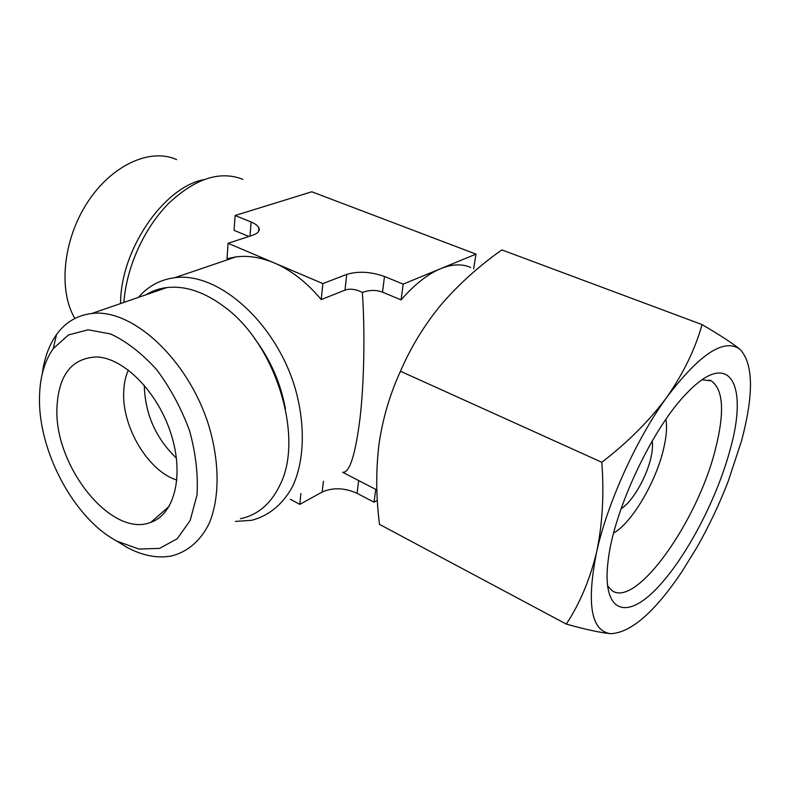 <?xml version="1.0" encoding="UTF-8"?>
<svg xmlns="http://www.w3.org/2000/svg" width="790" height="790" viewBox="0 0 790 790"><rect width="100%" height="100%" fill="white"/><g stroke="black" fill="none" stroke-linecap="round" stroke-linejoin="round"><path stroke-width="1.19" d="M739.884 349.18C753.403 363.509 753.956 394.072 741.524 440.869L728.36 480.883C719.404 504.139 708.837 526.456 696.662 547.806L681.582 572.217C654.308 612.527 630.588 633.017 610.443 633.689C600.005 632.622 585.281 629.413 566.292 624.09C579.751 603.698 589.844 579.751 596.578 552.259C602.474 524.284 604.222 494.283 601.802 462.278C627.774 442.361 649.469 420.645 666.888 397.133C683.429 373.324 695.161 349.15 702.063 324.591C719.157 334.575 731.767 342.771 739.884 349.18C724.035 337.982 699.703 353.959 666.888 397.133C636.375 438.973 607.342 503.161 596.578 552.259C586.407 603.718 591.029 630.855 610.443 633.689M702.063 324.591L501.848 249.897C478.997 266.023 458.802 284.212 441.274 304.486C424.378 325.006 410.78 347.264 400.481 371.251C389.816 394.388 382.627 418.888 378.924 444.74C375.843 470.889 376.04 497.433 379.506 524.382L566.292 624.09M652.194 440.988C652.895 445.501 652.421 451.258 650.782 458.249C646.289 477.911 631.97 502.371 621.098 508.691M123.892 302.412C126.341 267.494 144.017 228.28 168.547 203.494C195.229 178.451 219.995 170.403 242.856 179.33M248.86 236.477L234.057 230.315L235.114 215.492L311.803 191.782L475.975 254.113L440.751 268.64C452.245 264.028 462.229 263.663 470.692 267.524M376.879 489.978L342.672 472.282C349.605 473.101 355.411 454.902 360.092 417.683C364.21 381.343 365.059 331.731 362.363 292.428C369.572 289.891 376.287 289.802 382.508 292.152L401.083 299.894C414.493 284.479 427.716 274.061 440.751 268.64L403.186 284.124L384.493 276.48C370.787 271.661 358.206 270.96 346.741 274.397L322.883 283.59L274.288 262.942C291.253 270.229 306.895 282.445 321.214 299.578L322.883 283.59M321.214 299.578L344.973 290.127C350.049 288.38 355.846 289.15 362.363 292.428M228.073 243.3L227.007 258.725L236.003 256.869C248.179 255.338 260.937 257.362 274.288 262.942L228.073 243.3L252.514 235.282C258.024 233.346 260.137 230.838 258.863 227.757C257.797 225.634 255.219 223.728 251.111 222.03L235.114 215.492M235.371 521.42L251.595 520.314C268.728 515.929 283.116 504.208 292.813 485.998C304.535 460.333 305.602 423.993 294.858 387.219C274.999 321.56 217.744 271.602 174.778 277.705C160.172 279.611 148.076 286.168 138.467 297.376M730.148 449.609C716.352 501.018 683.982 561.739 654.248 590.979C624.535 620.594 601.694 610.848 608.191 560.278C613.87 509.53 653.449 425.968 687.813 392.176C730.246 348.104 748.505 385.303 730.148 449.609M702.113 379.793L711.267 380.849C723.373 389.49 724.776 412.212 715.473 448.997C697.866 520.827 636.296 608.517 611.924 590.584L607.451 585.696M665.891 419.322C667.224 427.064 666.424 437.018 663.511 449.194C655.828 482.186 631.862 522.852 613.652 533.062M74.872 318.459C58.144 290.483 62.933 239.982 87.404 202.507C111.746 164.903 150.436 147.651 176.605 159.61M120.574 303.558C120.356 250.558 163.066 187.753 203.277 179.764M285.457 408.963C280.677 382.972 270.318 359.401 254.39 338.248M240.377 518.734C257.994 514.991 271.335 503.457 280.391 484.132C303.962 436.86 275.927 344.805 225.17 307.438C204.985 292.132 185.561 285.506 166.917 287.55C159.225 288.488 152.194 290.918 145.834 294.828M116.219 540.745L126.765 547.263C142.151 555.548 156.864 558.49 170.926 556.091C187.092 552.299 200.482 541.111 209.232 523.316C219.739 498.144 219.808 462.022 208.639 425.139C188.03 359.253 132.276 308.179 91.808 313.492C77.153 315.259 65.382 322.29 56.505 334.585C49.079 345.092 44.339 358.107 42.295 373.611M39.5 398.802C38.759 452.551 74.645 519.01 117.088 541.219L138.981 549.07L159.6 548.369L177.207 538.75L190.133 520.561L196.987 495.034C198.26 474.968 195.811 453.618 189.63 430.965C181.384 408.529 170.413 388.107 156.706 369.71C141.963 353.387 126.627 341.487 110.689 334.002L88.124 329.795L68.493 334.94L53.286 348.558C44.2 361.514 39.609 378.262 39.5 398.802M56.91 408.687C54.609 466.86 111.815 538.326 150.9 522.308C174.58 514.191 184.425 475.185 170.956 433.631C157.724 392.047 124 357.979 96.824 356.952C71.564 357.998 58.263 375.24 56.91 408.687M128.355 370.016C125.541 376.356 124 383.614 123.704 391.791C121.867 427.094 148.293 471.334 176.901 480.073M144.264 385.214C145.024 413.921 155.749 438.233 176.437 458.151M377.353 500.287L374.045 502.223L357.05 493.316C344.549 487.746 332.926 487.321 322.182 492.042L299.785 504.395L290.345 499.25M299.785 504.395L300.931 493.493M374.045 502.223L375.754 489.395M401.083 299.894L403.186 284.124M473.664 268.679L475.975 254.113M601.802 462.278L400.481 371.251M322.182 492.042L323.396 481.278M357.05 493.316L358.67 480.557M250.025 236.101L251.111 222.03M344.973 290.127L346.741 274.397M382.508 292.152L384.493 276.48M236.003 256.869L174.778 277.705M711.267 380.849L709.173 380.02M166.917 287.55L91.808 313.492M117.088 541.219L126.765 547.263M53.286 348.558L56.505 334.585M169.267 506.212L150.9 522.308M258.557 231.549L258.863 227.757"/></g></svg>
